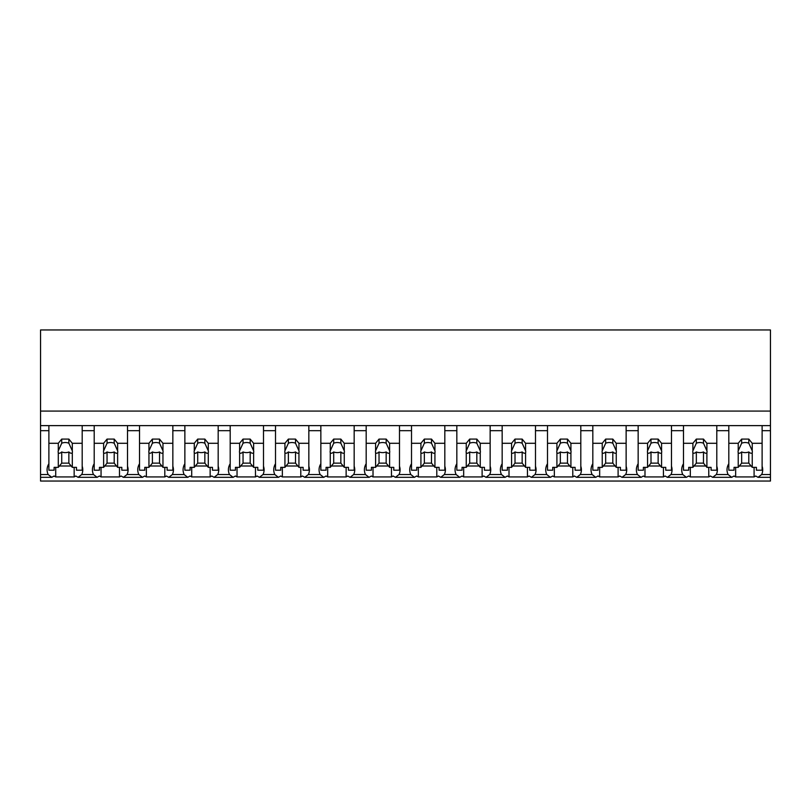 <?xml version="1.0" encoding="UTF-8"?>
<svg xmlns="http://www.w3.org/2000/svg" width="811" height="811" viewBox="0 0 811 811"><rect width="100%" height="100%" fill="white"/><g stroke="black" fill="none" stroke-linecap="round" stroke-linejoin="round"><path stroke-width="1.22" d="M770.45 425.623L770.45 481.045L40.55 481.045L40.55 430.671L48.883 430.671L48.883 425.623L770.45 425.623L770.45 411.076L40.55 411.076L40.55 430.671M770.45 411.076L770.45 329.955L40.55 329.955L40.55 411.076M770.45 474.536L761.651 474.536L758.021 477.324L755.7 475.996A21.562 15.247 -0 0 1 754.088 476.939L735.648 476.939A21.562 15.247 -0 0 1 734.046 475.996L731.725 477.324L712.687 477.324L710.365 475.996A21.562 15.247 -0 0 1 708.763 476.939L690.323 476.939A21.562 15.247 -0 0 1 688.721 475.996L686.39 477.324L667.362 477.324L665.04 475.996A21.562 15.247 -0 0 1 663.439 476.939L644.988 476.939A21.562 15.247 -0 0 1 643.387 475.996L641.065 477.324L622.037 477.324L619.705 475.996A21.562 15.247 -0 0 1 618.104 476.939L599.664 476.939A21.562 15.247 -0 0 1 598.062 475.996L595.74 477.324L576.702 477.324L574.381 475.996A21.562 15.247 -0 0 1 572.779 476.939L554.339 476.939A21.562 15.247 -0 0 1 552.727 475.996L550.405 477.324L531.377 477.324L529.056 475.996A21.562 15.247 -0 0 1 527.444 476.939L509.004 476.939A21.562 15.247 -0 0 1 507.402 475.996L505.081 477.324L486.042 477.324L483.721 475.996A21.562 15.247 -0 0 1 482.119 476.939L463.679 476.939A21.562 15.247 -0 0 1 462.077 475.996L459.746 477.324L440.718 477.324L438.396 475.996A21.562 15.247 -0 0 1 436.794 476.939L418.344 476.939A21.562 15.247 -0 0 1 416.742 475.996L414.421 477.324L395.393 477.324L393.061 475.996A21.562 15.247 -0 0 1 391.46 476.939L373.019 476.939A21.562 15.247 -0 0 1 371.418 475.996L369.096 477.324L350.058 477.324L347.737 475.996A21.562 15.247 -0 0 1 346.135 476.939L327.695 476.939A21.562 15.247 -0 0 1 326.083 475.996L323.761 477.324L304.733 477.324L302.412 475.996A21.562 15.247 -0 0 1 300.8 476.939L282.36 476.939A21.562 15.247 -0 0 1 280.758 475.996L278.437 477.324L259.398 477.324L257.077 475.996A21.562 15.247 -0 0 1 255.475 476.939L237.035 476.939A21.562 15.247 -0 0 1 235.433 475.996L233.102 477.324L214.074 477.324L211.752 475.996A21.562 15.247 -0 0 1 210.15 476.939L191.71 476.939A21.562 15.247 -0 0 1 190.098 475.996L187.777 477.324L168.749 477.324L166.427 475.996A21.562 15.247 -0 0 1 164.815 476.939L146.375 476.939A21.562 15.247 -0 0 1 144.774 475.996L142.452 477.324L123.414 477.324L121.092 475.996A21.562 15.247 -0 0 1 119.491 476.939L101.051 476.939A21.562 15.247 -0 0 1 99.439 475.996L97.117 477.324L78.089 477.324L75.768 475.996A21.562 15.247 -0 0 1 74.156 476.939L55.716 476.939A21.562 15.247 -0 0 1 54.114 475.996L51.792 477.324L40.55 477.324M48.883 463.72A21.562 15.247 180 0 0 47.089 469.792A21.562 15.247 180 0 0 48.163 474.536L51.792 477.324M40.55 425.623L48.883 425.623L48.883 443.293L58.291 443.293L61.727 439.086L68.864 439.086L72.301 443.293L82.195 443.293L82.195 425.623L82.195 430.671L94.208 430.671L94.208 425.623L94.208 443.293L103.626 443.293L107.052 439.086L114.199 439.086L117.625 443.293L127.52 443.293L127.52 425.623L127.52 430.671L139.533 430.671L139.533 425.623L139.533 443.293L148.95 443.293L152.387 439.086L159.524 439.086L162.96 443.293L172.844 443.293L172.844 425.623L172.844 430.671L184.867 430.671L184.867 425.623L184.867 443.293L194.275 443.293L197.712 439.086L204.848 439.086L208.285 443.293L218.179 443.293L218.179 425.623L218.179 430.671L230.192 430.671L230.192 425.623L230.192 443.293L239.61 443.293L243.047 439.086L250.183 439.086L253.62 443.293L263.504 443.293L263.504 425.623L263.504 430.671L275.517 430.671L275.517 425.623L275.517 443.293L284.935 443.293L288.371 439.086L295.508 439.086L298.945 443.293L308.839 443.293L308.839 425.623L308.839 430.671L320.852 430.671L320.852 425.623L320.852 443.293L330.27 443.293L333.696 439.086L340.843 439.086L344.269 443.293L354.164 443.293L354.164 425.623L354.164 430.671L366.177 430.671L366.177 425.623L366.177 443.293L375.594 443.293L379.031 439.086L386.168 439.086L389.604 443.293L399.488 443.293L399.488 425.623L399.488 430.671L411.512 430.671L411.512 425.623L411.512 443.293L420.919 443.293L424.356 439.086L431.493 439.086L434.929 443.293L444.823 443.293L444.823 425.623L444.823 430.671L456.836 430.671L456.836 425.623L456.836 443.293L466.254 443.293L469.691 439.086L476.827 439.086L480.254 443.293L490.148 443.293L490.148 425.623L490.148 430.671L502.161 430.671L502.161 425.623L502.161 443.293L511.579 443.293L515.015 439.086L522.152 439.086L525.589 443.293L535.483 443.293L535.483 425.623L535.483 430.671L547.496 430.671L547.496 425.623L547.496 443.293L556.914 443.293L560.34 439.086L567.477 439.086L570.914 443.293L580.808 443.293L580.808 425.623L580.808 430.671L592.821 430.671L592.821 425.623L592.821 443.293L602.238 443.293L605.675 439.086L612.812 439.086L616.248 443.293L626.133 443.293L626.133 425.623L626.133 430.671L638.156 430.671L638.156 425.623L638.156 443.293L647.563 443.293L651 439.086L658.137 439.086L661.573 443.293L671.467 443.293L671.467 425.623L671.467 430.671L683.48 430.671L683.48 425.623L683.48 443.293L692.898 443.293L696.335 439.086L703.472 439.086L706.898 443.293L716.792 443.293L716.792 425.623L716.792 430.671L728.805 430.671L728.805 425.623L728.805 443.293L738.223 443.293L741.659 439.086L748.796 439.086L752.233 443.293L762.117 443.293L762.117 425.623L762.117 430.671L770.45 430.671M55.716 467.349L55.716 476.939M74.156 467.349L74.156 476.939M59.396 466.001L71.206 466.001M94.208 463.72A21.562 15.247 180 0 0 92.424 469.792A21.562 15.247 180 0 0 93.488 474.536L81.718 474.536A21.562 15.247 180 0 0 82.783 469.792A21.562 15.247 180 0 0 82.195 466.234M81.718 474.536L78.089 477.324M761.651 474.536A21.562 15.247 180 0 0 762.715 469.792A21.562 15.247 180 0 0 762.117 466.234M728.805 463.72A21.562 15.247 180 0 0 727.021 469.792A21.562 15.247 180 0 0 728.096 474.536L731.725 477.324M735.648 467.349L735.648 476.939M754.088 467.349L754.088 476.939M739.328 466.001L751.128 466.001M728.096 474.536L716.316 474.536A21.562 15.247 180 0 0 717.39 469.792A21.562 15.247 180 0 0 716.792 466.234M93.488 474.536L97.117 477.324M101.051 467.349L101.051 476.939M119.491 467.349L119.491 476.939M104.72 466.001L116.531 466.001M139.533 463.72A21.562 15.247 180 0 0 137.748 469.792A21.562 15.247 180 0 0 138.823 474.536L127.043 474.536A21.562 15.247 180 0 0 128.118 469.792A21.562 15.247 180 0 0 127.52 466.234M127.043 474.536L123.414 477.324M138.823 474.536L142.452 477.324M146.375 467.349L146.375 476.939M164.815 467.349L164.815 476.939M150.045 466.001L161.855 466.001M184.867 463.72A21.562 15.247 180 0 0 183.083 469.792A21.562 15.247 180 0 0 184.148 474.536L172.378 474.536A21.562 15.247 180 0 0 173.442 469.792A21.562 15.247 180 0 0 172.844 466.234M172.378 474.536L168.749 477.324M184.148 474.536L187.777 477.324M191.71 467.349L191.71 476.939M210.15 467.349L210.15 476.939M195.38 466.001L207.19 466.001M230.192 463.72A21.562 15.247 180 0 0 228.408 469.792A21.562 15.247 180 0 0 229.483 474.536L217.703 474.536A21.562 15.247 180 0 0 218.767 469.792A21.562 15.247 180 0 0 218.179 466.234M217.703 474.536L214.074 477.324M229.483 474.536L233.102 477.324M237.035 467.349L237.035 476.939M255.475 467.349L255.475 476.939M240.705 466.001L252.515 466.001M275.517 463.72A21.562 15.247 180 0 0 273.733 469.792A21.562 15.247 180 0 0 274.807 474.536L263.028 474.536A21.562 15.247 180 0 0 264.102 469.792A21.562 15.247 180 0 0 263.504 466.234M263.028 474.536L259.398 477.324M274.807 474.536L278.437 477.324M282.36 467.349L282.36 476.939M300.8 467.349L300.8 476.939M286.04 466.001L297.84 466.001M320.852 463.72A21.562 15.247 180 0 0 319.068 469.792A21.562 15.247 180 0 0 320.132 474.536L308.362 474.536A21.562 15.247 180 0 0 309.427 469.792A21.562 15.247 180 0 0 308.839 466.234M308.362 474.536L304.733 477.324M320.132 474.536L323.761 477.324M327.695 467.349L327.695 476.939M346.135 467.349L346.135 476.939M331.364 466.001L343.175 466.001M366.177 463.72A21.562 15.247 180 0 0 364.392 469.792A21.562 15.247 180 0 0 365.467 474.536L353.687 474.536A21.562 15.247 180 0 0 354.762 469.792A21.562 15.247 180 0 0 354.164 466.234M353.687 474.536L350.058 477.324M365.467 474.536L369.096 477.324M373.019 467.349L373.019 476.939M391.46 467.349L391.46 476.939M376.689 466.001L388.499 466.001M411.512 463.72A21.562 15.247 180 0 0 409.727 469.792A21.562 15.247 180 0 0 410.792 474.536L399.022 474.536A21.562 15.247 180 0 0 400.087 469.792A21.562 15.247 180 0 0 399.488 466.234M399.022 474.536L395.393 477.324M410.792 474.536L414.421 477.324M418.344 467.349L418.344 476.939M436.794 467.349L436.794 476.939M422.024 466.001L433.834 466.001M456.836 463.72A21.562 15.247 180 0 0 455.052 469.792A21.562 15.247 180 0 0 456.117 474.536L444.347 474.536A21.562 15.247 180 0 0 445.411 469.792A21.562 15.247 180 0 0 444.823 466.234M444.347 474.536L440.718 477.324M456.117 474.536L459.746 477.324M463.679 467.349L463.679 476.939M482.119 467.349L482.119 476.939M467.349 466.001L479.159 466.001M502.161 463.72A21.562 15.247 180 0 0 500.377 469.792A21.562 15.247 180 0 0 501.451 474.536L489.672 474.536A21.562 15.247 180 0 0 490.746 469.792A21.562 15.247 180 0 0 490.148 466.234M489.672 474.536L486.042 477.324M501.451 474.536L505.081 477.324M509.004 467.349L509.004 476.939M527.444 467.349L527.444 476.939M512.684 466.001L524.484 466.001M547.496 463.72A21.562 15.247 180 0 0 545.712 469.792A21.562 15.247 180 0 0 546.776 474.536L535.007 474.536A21.562 15.247 180 0 0 536.071 469.792A21.562 15.247 180 0 0 535.483 466.234M535.007 474.536L531.377 477.324M546.776 474.536L550.405 477.324M554.339 467.349L554.339 476.939M572.779 467.349L572.779 476.939M558.009 466.001L569.819 466.001M592.821 463.72A21.562 15.247 180 0 0 591.037 469.792A21.562 15.247 180 0 0 592.111 474.536L580.331 474.536A21.562 15.247 180 0 0 581.406 469.792A21.562 15.247 180 0 0 580.808 466.234M580.331 474.536L576.702 477.324M592.111 474.536L595.74 477.324M599.664 467.349L599.664 476.939M618.104 467.349L618.104 476.939M603.333 466.001L615.143 466.001M638.156 463.72A21.562 15.247 180 0 0 636.371 469.792A21.562 15.247 180 0 0 637.436 474.536L625.666 474.536A21.562 15.247 180 0 0 626.731 469.792A21.562 15.247 180 0 0 626.133 466.234M625.666 474.536L622.037 477.324M637.436 474.536L641.065 477.324M644.988 467.349L644.988 476.939M663.439 467.349L663.439 476.939M648.668 466.001L660.478 466.001M683.48 463.72A21.562 15.247 180 0 0 681.696 469.792A21.562 15.247 180 0 0 682.761 474.536L670.991 474.536A21.562 15.247 180 0 0 672.055 469.792A21.562 15.247 180 0 0 671.467 466.234M670.991 474.536L667.362 477.324M682.761 474.536L686.39 477.324M690.323 467.349L690.323 476.939M708.763 467.349L708.763 476.939M693.993 466.001L705.803 466.001M716.316 474.536L712.687 477.324M72.301 443.293L72.301 450.815A7.137 5.048 180 0 1 72.432 451.788A7.137 5.048 180 0 1 72.301 452.761L72.301 467.349L76.477 467.349L76.477 470.208L82.195 470.208L82.195 443.293M58.291 443.293L58.291 450.815A7.137 5.048 180 0 0 58.159 451.788A7.137 5.048 180 0 0 58.291 452.761L58.291 467.349L54.114 467.349L54.114 470.208L48.883 470.208L48.883 443.293M58.291 450.815L61.727 443.211A7.137 5.048 0 0 1 68.864 443.211L68.864 439.086M61.727 439.086L61.727 443.211M72.301 450.815L68.864 443.211M72.301 452.761C71.52 453.602 70.375 453.339 68.864 451.95L68.864 463.142L72.301 467.349M58.291 467.349L61.727 463.142L68.864 463.142M58.291 452.761C59.081 453.602 60.227 453.329 61.727 451.95A7.137 5.048 180 0 0 68.864 451.95M61.727 451.95L61.727 463.142M117.625 443.293L117.625 450.815A7.137 5.048 180 0 1 117.767 451.788A7.137 5.048 180 0 1 117.625 452.761L117.625 467.349L121.812 467.349L121.812 470.208L127.52 470.208L127.52 443.293M103.626 443.293L103.626 450.815A7.137 5.048 180 0 0 103.484 451.788A7.137 5.048 180 0 0 103.626 452.761L103.626 467.349L99.439 467.349L99.439 470.208L94.208 470.208L94.208 443.293M103.626 450.815L107.052 443.211A7.137 5.048 0 0 1 114.199 443.211L114.199 439.086M107.052 439.086L107.052 443.211M117.625 450.815L114.199 443.211M117.625 452.761C116.845 453.602 115.699 453.339 114.199 451.95L114.199 463.142L117.625 467.349M103.626 467.349L107.052 463.142L114.199 463.142M103.626 452.761C104.406 453.602 105.552 453.329 107.052 451.95A7.137 5.048 180 0 0 114.199 451.95M107.052 451.95L107.052 463.142M162.96 443.293L162.96 450.815A7.137 5.048 180 0 1 163.092 451.788A7.137 5.048 180 0 1 162.96 452.761L162.96 467.349L167.137 467.349L167.137 470.208L172.844 470.208L172.844 443.293M148.95 443.293L148.95 450.815A7.137 5.048 180 0 0 148.819 451.788A7.137 5.048 180 0 0 148.95 452.761L148.95 467.349L144.774 467.349L144.774 470.208L139.533 470.208L139.533 443.293M148.95 450.815L152.387 443.211A7.137 5.048 0 0 1 159.524 443.211L159.524 439.086M152.387 439.086L152.387 443.211M162.96 450.815L159.524 443.211M162.96 452.761C162.17 453.602 161.024 453.339 159.524 451.95L159.524 463.142L162.96 467.349M148.95 467.349L152.387 463.142L159.524 463.142M148.95 452.761C149.741 453.602 150.887 453.329 152.387 451.95A7.137 5.048 180 0 0 159.524 451.95M152.387 451.95L152.387 463.142M208.285 443.293L208.285 450.815A7.137 5.048 180 0 1 208.417 451.788A7.137 5.048 180 0 1 208.285 452.761L208.285 467.349L212.462 467.349L212.462 470.208L218.179 470.208L218.179 443.293M194.275 443.293L194.275 450.815A7.137 5.048 180 0 0 194.143 451.788A7.137 5.048 180 0 0 194.275 452.761L194.275 467.349L190.098 467.349L190.098 470.208L184.867 470.208L184.867 443.293M194.275 450.815L197.712 443.211A7.137 5.048 0 0 1 204.848 443.211L204.848 439.086M197.712 439.086L197.712 443.211M208.285 450.815L204.848 443.211M208.285 452.761C207.504 453.602 206.359 453.339 204.848 451.95L204.848 463.142L208.285 467.349M194.275 467.349L197.712 463.142L204.848 463.142M194.275 452.761C195.066 453.602 196.211 453.329 197.712 451.95A7.137 5.048 180 0 0 204.848 451.95M197.712 451.95L197.712 463.142M253.62 443.293L253.62 450.815A7.137 5.048 180 0 1 253.752 451.788A7.137 5.048 180 0 1 253.62 452.761L253.62 467.349L257.797 467.349L257.797 470.208L263.504 470.208L263.504 443.293M239.61 443.293L239.61 450.815A7.137 5.048 180 0 0 239.468 451.788A7.137 5.048 180 0 0 239.61 452.761L239.61 467.349L235.423 467.349L235.423 470.208L230.192 470.208L230.192 443.293M239.61 450.815L243.047 443.211A7.137 5.048 0 0 1 250.183 443.211L250.183 439.086M243.047 439.086L243.047 443.211M253.62 450.815L250.183 443.211M253.62 452.761C252.829 453.602 251.684 453.339 250.183 451.95L250.183 463.142L253.62 467.349M239.61 467.349L243.047 463.142L250.183 463.142M239.61 452.761C240.391 453.602 241.536 453.329 243.047 451.95A7.137 5.048 180 0 0 250.183 451.95M243.047 451.95L243.047 463.142M298.945 443.293L298.945 450.815A7.137 5.048 180 0 1 299.077 451.788A7.137 5.048 180 0 1 298.945 452.761L298.945 467.349L303.121 467.349L303.121 470.208L308.839 470.208L308.839 443.293M284.935 443.293L284.935 450.815A7.137 5.048 180 0 0 284.803 451.788A7.137 5.048 180 0 0 284.935 452.761L284.935 467.349L280.758 467.349L280.758 470.208L275.517 470.208L275.517 443.293M284.935 450.815L288.371 443.211A7.137 5.048 0 0 1 295.508 443.211L295.508 439.086M288.371 439.086L288.371 443.211M298.945 450.815L295.508 443.211M298.945 452.761C298.164 453.602 297.019 453.339 295.508 451.95L295.508 463.142L298.945 467.349M284.935 467.349L288.371 463.142L295.508 463.142M284.935 452.761C285.725 453.602 286.871 453.329 288.371 451.95A7.137 5.048 180 0 0 295.508 451.95M288.371 451.95L288.371 463.142M344.269 443.293L344.269 450.815A7.137 5.048 180 0 1 344.411 451.788A7.137 5.048 180 0 1 344.269 452.761L344.269 467.349L348.456 467.349L348.456 470.208L354.164 470.208L354.164 443.293M330.27 443.293L330.27 450.815A7.137 5.048 180 0 0 330.128 451.788A7.137 5.048 180 0 0 330.27 452.761L330.27 467.349L326.083 467.349L326.083 470.208L320.852 470.208L320.852 443.293M330.27 450.815L333.696 443.211A7.137 5.048 0 0 1 340.843 443.211L340.843 439.086M333.696 439.086L333.696 443.211M344.269 450.815L340.843 443.211M344.269 452.761C343.489 453.602 342.343 453.339 340.843 451.95L340.843 463.142L344.269 467.349M330.27 467.349L333.696 463.142L340.843 463.142M330.27 452.761C331.05 453.602 332.196 453.329 333.696 451.95A7.137 5.048 180 0 0 340.843 451.95M333.696 451.95L333.696 463.142M389.604 443.293L389.604 450.815A7.137 5.048 180 0 1 389.736 451.788A7.137 5.048 180 0 1 389.604 452.761L389.604 467.349L393.781 467.349L393.781 470.208L399.488 470.208L399.488 443.293M375.594 443.293L375.594 450.815A7.137 5.048 180 0 0 375.463 451.788A7.137 5.048 180 0 0 375.594 452.761L375.594 467.349L371.418 467.349L371.418 470.208L366.177 470.208L366.177 443.293M375.594 450.815L379.031 443.211A7.137 5.048 0 0 1 386.168 443.211L386.168 439.086M379.031 439.086L379.031 443.211M389.604 450.815L386.168 443.211M389.604 452.761C388.814 453.602 387.668 453.339 386.168 451.95L386.168 463.142L389.604 467.349M375.594 467.349L379.031 463.142L386.168 463.142M375.594 452.761C376.385 453.602 377.52 453.329 379.031 451.95A7.137 5.048 180 0 0 386.168 451.95M379.031 451.95L379.031 463.142M434.929 443.293L434.929 450.815A7.137 5.048 180 0 1 435.061 451.788A7.137 5.048 180 0 1 434.929 452.761L434.929 467.349L439.106 467.349L439.106 470.208L444.823 470.208L444.823 443.293M420.919 443.293L420.919 450.815A7.137 5.048 180 0 0 420.787 451.788A7.137 5.048 180 0 0 420.919 452.761L420.919 467.349L416.742 467.349L416.742 470.208L411.512 470.208L411.512 443.293M420.919 450.815L424.356 443.211A7.137 5.048 0 0 1 431.493 443.211L431.493 439.086M424.356 439.086L424.356 443.211M434.929 450.815L431.493 443.211M434.929 452.761C434.149 453.602 433.003 453.339 431.493 451.95L431.493 463.142L434.929 467.349M420.919 467.349L424.356 463.142L431.493 463.142M420.919 452.761C421.71 453.602 422.855 453.329 424.356 451.95A7.137 5.048 180 0 0 431.493 451.95M424.356 451.95L424.356 463.142M480.254 443.293L480.254 450.815A7.137 5.048 180 0 1 480.396 451.788A7.137 5.048 180 0 1 480.254 452.761L480.254 467.349L484.441 467.349L484.441 470.208L490.148 470.208L490.148 443.293M466.254 443.293L466.254 450.815A7.137 5.048 180 0 0 466.112 451.788A7.137 5.048 180 0 0 466.254 452.761L466.254 467.349L462.067 467.349L462.067 470.208L456.836 470.208L456.836 443.293M466.254 450.815L469.691 443.211A7.137 5.048 0 0 1 476.827 443.211L476.827 439.086M469.691 439.086L469.691 443.211M480.254 450.815L476.827 443.211M480.254 452.761C479.473 453.602 478.328 453.339 476.827 451.95L476.827 463.142L480.254 467.349M466.254 467.349L469.691 463.142L476.827 463.142M466.254 452.761C467.035 453.602 468.18 453.329 469.691 451.95A7.137 5.048 180 0 0 476.827 451.95M469.691 451.95L469.691 463.142M525.589 443.293L525.589 450.815A7.137 5.048 180 0 1 525.721 451.788A7.137 5.048 180 0 1 525.589 452.761L525.589 467.349L529.765 467.349L529.765 470.208L535.483 470.208L535.483 443.293M511.579 443.293L511.579 450.815A7.137 5.048 180 0 0 511.447 451.788A7.137 5.048 180 0 0 511.579 452.761L511.579 467.349L507.402 467.349L507.402 470.208L502.161 470.208L502.161 443.293M511.579 450.815L515.015 443.211A7.137 5.048 0 0 1 522.152 443.211L522.152 439.086M515.015 439.086L515.015 443.211M525.589 450.815L522.152 443.211M525.589 452.761C524.808 453.602 523.663 453.339 522.152 451.95L522.152 463.142L525.589 467.349M511.579 467.349L515.015 463.142L522.152 463.142M511.579 452.761C512.37 453.602 513.515 453.329 515.015 451.95A7.137 5.048 180 0 0 522.152 451.95M515.015 451.95L515.015 463.142M570.914 443.293L570.914 450.815A7.137 5.048 180 0 1 571.056 451.788A7.137 5.048 180 0 1 570.914 452.761L570.914 467.349L575.1 467.349L575.1 470.208L580.808 470.208L580.808 443.293M556.914 443.293L556.914 450.815A7.137 5.048 180 0 0 556.772 451.788A7.137 5.048 180 0 0 556.914 452.761L556.914 467.349L552.727 467.349L552.727 470.208L547.496 470.208L547.496 443.293M556.914 450.815L560.34 443.211A7.137 5.048 0 0 1 567.477 443.211L567.477 439.086M560.34 439.086L560.34 443.211M570.914 450.815L567.477 443.211M570.914 452.761C570.133 453.602 568.987 453.339 567.477 451.95L567.477 463.142L570.914 467.349M556.914 467.349L560.34 463.142L567.477 463.142M556.914 452.761C557.694 453.602 558.84 453.329 560.34 451.95A7.137 5.048 180 0 0 567.477 451.95M560.34 451.95L560.34 463.142M616.248 443.293L616.248 450.815A7.137 5.048 180 0 1 616.38 451.788A7.137 5.048 180 0 1 616.248 452.761L616.248 467.349L620.425 467.349L620.425 470.208L626.133 470.208L626.133 443.293M602.238 443.293L602.238 450.815A7.137 5.048 180 0 0 602.107 451.788A7.137 5.048 180 0 0 602.238 452.761L602.238 467.349L598.062 467.349L598.062 470.208L592.821 470.208L592.821 443.293M602.238 450.815L605.675 443.211A7.137 5.048 0 0 1 612.812 443.211L612.812 439.086M605.675 439.086L605.675 443.211M616.248 450.815L612.812 443.211M616.248 452.761C615.458 453.602 614.312 453.339 612.812 451.95L612.812 463.142L616.248 467.349M602.238 467.349L605.675 463.142L612.812 463.142M602.238 452.761C603.029 453.602 604.165 453.329 605.675 451.95A7.137 5.048 180 0 0 612.812 451.95M605.675 451.95L605.675 463.142M661.573 443.293L661.573 450.815A7.137 5.048 180 0 1 661.705 451.788A7.137 5.048 180 0 1 661.573 452.761L661.573 467.349L665.75 467.349L665.75 470.208L671.467 470.208L671.467 443.293M647.563 443.293L647.563 450.815A7.137 5.048 180 0 0 647.431 451.788A7.137 5.048 180 0 0 647.563 452.761L647.563 467.349L643.387 467.349L643.387 470.208L638.156 470.208L638.156 443.293M647.563 450.815L651 443.211A7.137 5.048 0 0 1 658.137 443.211L658.137 439.086M651 439.086L651 443.211M661.573 450.815L658.137 443.211M661.573 452.761C660.793 453.602 659.647 453.339 658.137 451.95L658.137 463.142L661.573 467.349M647.563 467.349L651 463.142L658.137 463.142M647.563 452.761C648.354 453.602 649.499 453.329 651 451.95A7.137 5.048 180 0 0 658.137 451.95M651 451.95L651 463.142M706.898 443.293L706.898 450.815A7.137 5.048 180 0 1 707.04 451.788A7.137 5.048 180 0 1 706.898 452.761L706.898 467.349L711.085 467.349L711.085 470.208L716.792 470.208L716.792 443.293M692.898 443.293L692.898 450.815A7.137 5.048 180 0 0 692.756 451.788A7.137 5.048 180 0 0 692.898 452.761L692.898 467.349L688.711 467.349L688.711 470.208L683.48 470.208L683.48 443.293M692.898 450.815L696.335 443.211A7.137 5.048 0 0 1 703.472 443.211L703.472 439.086M696.335 439.086L696.335 443.211M706.898 450.815L703.472 443.211M706.898 452.761C706.117 453.602 704.972 453.339 703.472 451.95L703.472 463.142L706.898 467.349M692.898 467.349L696.335 463.142L703.472 463.142M692.898 452.761C693.679 453.602 694.824 453.329 696.335 451.95A7.137 5.048 180 0 0 703.472 451.95M696.335 451.95L696.335 463.142M752.233 443.293L752.233 450.815A7.137 5.048 180 0 1 752.365 451.788A7.137 5.048 180 0 1 752.233 452.761L752.233 467.349L756.41 467.349L756.41 470.208L762.117 470.208L762.117 443.293M738.223 443.293L738.223 450.815A7.137 5.048 180 0 0 738.091 451.788A7.137 5.048 180 0 0 738.223 452.761L738.223 467.349L734.046 467.349L734.046 470.208L728.805 470.208L728.805 443.293M738.223 450.815L741.659 443.211A7.137 5.048 0 0 1 748.796 443.211L748.796 439.086M741.659 439.086L741.659 443.211M752.233 450.815L748.796 443.211M752.233 452.761C751.442 453.602 750.307 453.339 748.796 451.95L748.796 463.142L752.233 467.349M738.223 467.349L741.659 463.142L748.796 463.142M738.223 452.761C739.014 453.602 740.159 453.329 741.659 451.95A7.137 5.048 180 0 0 748.796 451.95M741.659 451.95L741.659 463.142M48.163 474.536L40.55 474.536M770.45 477.324L758.021 477.324"/></g></svg>
